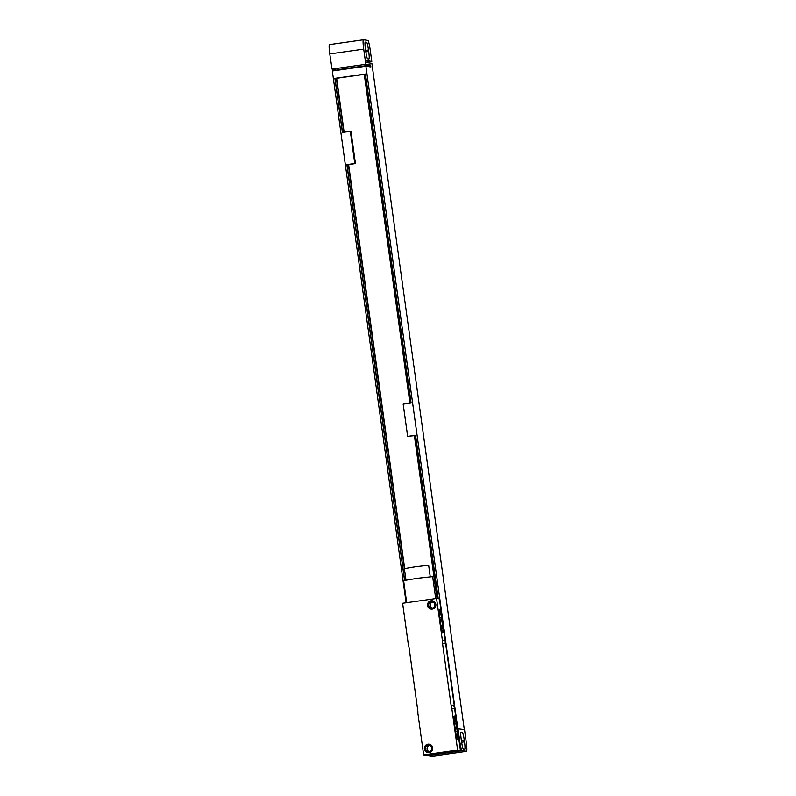 <?xml version="1.0" encoding="UTF-8"?>
<svg xmlns="http://www.w3.org/2000/svg" width="796" height="796" viewBox="0 0 796 796"><rect width="100%" height="100%" fill="white"/><g stroke="black" fill="none" stroke-linecap="round" stroke-linejoin="round"><path stroke-width="1.19" d="M466.526 751.384L462.068 750.757L428.119 755.573L432.586 756.2L466.526 751.384A9.572 0.985 81.9 0 0 466.555 751.384A9.572 0.985 81.9 0 0 466.227 742.051L464.516 729.723L457.839 728.837L365.891 66.227L332.33 70.993L406.119 602.771M458.028 728.808L459.74 741.136A9.572 0.985 81.9 0 0 462.068 750.757M466.555 751.384L432.616 756.2A9.572 0.985 -98.1 0 1 432.616 756.2A9.572 0.985 -98.1 0 1 432.586 756.2M464.456 741.613A7.662 0.786 -98.1 0 1 464.725 749.086A7.662 0.786 -98.1 0 1 464.695 749.086L463.322 748.887A7.662 0.786 -98.1 0 1 461.461 741.185L461.242 739.673A7.662 0.786 -98.1 0 1 460.983 732.201L462.386 732.4A7.662 0.786 -98.1 0 1 464.247 740.091L464.456 741.613L461.58 742.021M438.248 598.692L415.552 435.193L407.632 436.308L414.388 435.541M348.628 164.563L355.444 163.588L350.976 131.36L342.389 132.395L334.887 78.356L365.444 74.028L411.084 402.955L403.164 404.079L407.632 436.308M350.31 131.27L354.777 163.498L346.857 164.623L404.547 580.364M365.424 61.461L363.712 49.133A9.572 0.985 81.9 0 1 363.384 39.8A9.572 0.985 81.9 0 1 363.414 39.8L367.881 40.427A9.572 0.985 81.9 0 1 370.21 50.048L371.782 61.431L365.603 60.556L365.732 61.501M329.445 44.616L363.384 39.8L329.474 44.616A9.572 0.985 -98.1 0 0 329.445 44.616A9.572 0.985 -98.1 0 0 329.773 53.949L332.061 69.093L365.633 64.327L365.235 61.491M364.269 74.376L336.658 78.297M415.562 435.223L414.368 435.392L437.004 598.512M409.89 403.124L364.25 74.227L365.444 74.058M344.131 132.146L336.648 78.237L334.887 78.356M404.676 568.533L348.618 164.493L346.857 164.623M342.509 132.375L335.017 78.376M404.676 580.334L346.986 164.643M343.832 132.186L336.34 78.187M404.398 568.633L348.31 164.454M355.444 163.588L354.777 163.498M365.543 61.531L365.672 62.476L371.861 63.352L464.327 729.693M365.653 62.297L371.782 61.431M365.633 64.327L370.598 65.033L370.866 66.924L365.891 66.227M332.061 69.093L337.106 70.307M367.563 58.785A7.662 0.786 -98.1 0 1 365.702 51.093L365.483 49.571A7.662 0.786 -98.1 0 1 365.225 42.098A7.662 0.786 -98.1 0 1 365.245 42.098L366.628 42.297A7.662 0.786 -98.1 0 1 368.488 49.999L368.697 51.511A7.662 0.786 -98.1 0 1 368.966 58.984L367.563 58.785M370.598 65.033L337.036 69.789M457.61 750.121L460.446 750.529L454.655 708.818L451.82 708.42L457.61 750.121L423.661 754.936L417.87 713.236A19.154 19.034 -82 0 0 417.701 709.923L409.144 648.213A19.154 19.034 -82 0 0 408.408 644.979L402.617 603.268L436.566 598.453L439.402 598.851L445.193 640.561L442.347 640.163L436.566 598.453M457.222 731.484A7.751 0.796 -98.1 0 1 457.481 739.046A7.751 0.796 -98.1 0 1 455.571 731.255L454.526 723.663A7.751 0.796 -98.1 0 1 454.257 716.101A7.751 0.796 -98.1 0 1 456.168 723.902L457.222 731.484L455.64 731.703M442.486 625.318A7.751 0.796 -98.1 0 1 442.755 632.88A7.751 0.796 -98.1 0 1 440.845 625.079L439.79 617.497A7.751 0.796 -98.1 0 1 439.521 609.935A7.751 0.796 -98.1 0 1 441.432 617.726L442.486 625.318L440.904 625.537M439.412 598.94L460.566 750.628L427.193 755.354L423.661 754.936M442.347 640.163A19.154 19.034 -82 0 0 442.516 643.476L451.083 705.186A19.154 19.034 -82 0 0 451.82 708.42M427.95 744.28A4.209 4.189 98 0 1 432.676 747.862A4.209 4.189 98 0 1 429.114 752.618A4.209 4.189 98 0 1 424.377 749.036A4.209 4.189 98 0 1 427.95 744.28M431.114 600.771A4.209 4.189 98 0 1 435.84 604.353A4.209 4.189 98 0 1 432.268 609.119A4.209 4.189 98 0 1 427.542 605.537A4.209 4.189 98 0 1 431.114 600.771M451.083 705.186L453.919 705.584A19.154 19.034 -82 0 0 454.655 708.818M445.193 640.561A19.154 19.034 -82 0 0 445.362 643.874L442.516 643.476M406.686 602.691L403.622 580.642L417.323 578.304L432.646 576.622L435.691 598.582M405.96 580.085L404.378 568.652L415.84 566.702L428.656 565.289L430.238 576.712M428.208 745.335A3.164 3.144 98 0 1 431.78 748.469A3.164 3.144 98 0 1 428.198 751.593A3.164 3.144 98 0 1 428.208 745.335M428.984 751.603A3.164 3.144 98 0 1 429.74 745.553A3.164 3.144 -82 0 1 429.84 745.544M431.372 601.836A3.164 3.144 98 0 1 434.944 604.96A3.164 3.144 98 0 1 431.362 608.094A3.164 3.144 98 0 1 431.372 601.836M432.138 608.104A3.164 3.144 98 0 1 432.905 602.045A3.164 3.144 -82 0 1 432.994 602.035M464.247 740.091L461.362 740.509M462.386 732.4L460.794 732.618M329.773 53.949L363.712 49.133M366.628 42.297L365.036 42.526M368.488 49.999L365.603 50.407M368.697 51.511L365.822 51.919M456.168 723.902L454.586 724.121M441.432 617.726L439.85 617.955"/></g></svg>
